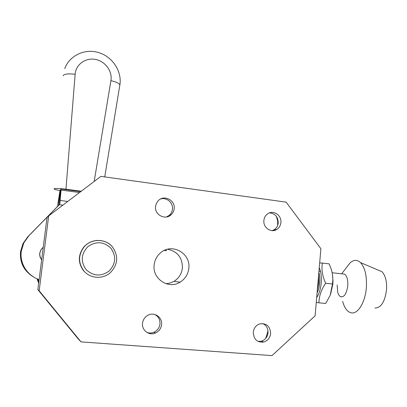 <?xml version="1.0" encoding="UTF-8"?>
<svg xmlns="http://www.w3.org/2000/svg" width="407" height="407" viewBox="0 0 407 407"><rect width="100%" height="100%" fill="white"/><g stroke="black" fill="none" stroke-linecap="round" stroke-linejoin="round"><path stroke-width="0.61" d="M167.603 249.242C177.574 251.409 182.499 257.707 182.377 268.147C181.619 273.896 178.815 278.302 173.962 281.364L170.095 283.043L165.944 283.699M154.161 264.789C152.04 278.8 168.61 289.728 180.118 282.148C185.129 278.973 188.024 274.41 188.802 268.452C191.036 253.668 172.502 242.755 161.06 252.401C157.117 255.56 154.823 259.691 154.161 264.789M276.368 216.351L277.686 220.996L277.666 225.376M269.546 212.851C275.203 213.543 278.093 216.916 278.215 222.97C277.854 226.022 276.429 228.317 273.952 229.853L272.1 230.637M280.886 222.614C280.52 225.697 279.09 228.012 276.592 229.563C270.96 233.186 262.947 227.447 263.894 220.406C264.24 217.486 265.562 215.242 267.867 213.675C273.514 209.691 281.842 215.451 280.886 222.614M160.633 198.977C166.697 197.049 173.357 202.884 172.441 209.264C172.156 211.63 171.149 213.609 169.424 215.201L166.473 216.977M174.16 208.75C173.87 211.141 172.858 213.136 171.118 214.748C165.262 220.574 154.238 214.672 155.55 206.334L156.41 203.302L158.196 200.743C163.945 194.358 175.503 200.224 174.16 208.75M154.716 314.443C158.46 316.463 160.205 319.668 159.951 324.064C159.396 327.869 157.397 330.601 153.958 332.249C151.577 333.231 149.206 333.282 146.846 332.392M161.574 324.73C161.014 328.576 158.995 331.334 155.52 333.002C149.186 336.04 141.488 330.255 142.542 323.183C143.045 319.653 144.826 317.017 147.883 315.272C154.304 311.553 162.663 317.374 161.574 324.73M267.887 330.153L267.816 331.613L265.705 338.375M263.126 341.804L262.683 342.236M262.79 323.54C266.443 325.381 268.177 328.495 268.01 332.87C267.389 337.159 265.135 339.937 261.258 341.208L258.023 341.397M270.624 333.598C269.999 337.922 267.73 340.73 263.817 342.022C257.153 342.643 253.637 339.362 253.271 332.183C253.861 328.062 255.983 325.305 259.641 323.916C266.514 322.98 270.172 326.205 270.624 333.598M81.013 341.885L78.185 338.883L37.851 289.636L47.034 217.496L48.687 215.898L100.88 176.373L286.136 202.147L320.894 248.738L315.11 315.827L272.024 355.606L81.013 341.885L39.174 290.786L48.687 215.898M37.851 289.636L39.174 290.786M38.833 281.919L37.836 279.11M38.665 283.262L37.078 278.795M34.188 277.33C24.537 271.266 20.182 262.596 21.113 251.323L23.616 243.065L28.582 236.07L59.31 204.701L59.804 203.922L61.157 189.036L80.749 191.621L61.157 189.036L60.15 190.262M94.17 181.456L111.045 79.894C112.22 70.691 104.94 61.121 95.38 59.402C85.841 57.55 76.312 64.113 75.203 73.484L65.959 189.209L81.268 191.229M65.959 189.209C59.188 188.39 55.215 188.253 54.045 188.787L54.034 188.924C54.355 189.372 56.339 189.932 59.987 190.598M83.781 271.057C77.951 263.222 77.895 255.286 83.618 247.253C87.347 242.948 92.038 240.679 97.68 240.445M337.164 284.936L337.657 292.028C338.263 294.317 339.168 295.838 340.379 296.596C344.093 297.598 346.561 293.981 347.787 285.739C348.077 279.848 347.008 275.977 344.587 274.13L332.148 272.756M377.864 269.953L381.959 271.688C385.429 275.417 386.955 281.425 386.543 289.723C384.91 301.806 381.049 307.901 374.949 308.013M346.871 267.023L349.857 263.12C353.53 259.63 357.092 259.463 360.526 262.612C365.033 267.643 366.977 275.936 366.361 287.49C365.344 302.442 357.672 314.647 351.027 312.795C347.227 311.757 344.444 307.967 342.669 301.414M318.859 272.354C319.749 275.3 320.039 278.759 319.724 282.738C319.358 286.711 318.478 290.099 317.089 292.892M317.318 290.232L318.757 282.606L318.64 274.883M166.031 249.705L166.432 250.717L164.189 250.463M341.412 296.698L341.585 296.962M319.251 267.77C321.021 271.571 321.683 276.597 321.225 282.845C320.614 289.092 319.098 293.976 316.687 297.512M322.359 263.08L329.085 263.848C331.756 269.439 332.992 275.025 332.789 280.611L332.494 283.974L325.651 283.247C322.415 276.185 321.316 269.459 322.359 263.08L319.668 262.953M332.422 274.211L332.992 281.151L332.85 284.076L330.621 294.18M316.259 302.472L318.951 302.803C319.022 296.169 321.255 289.652 325.651 283.247M332.494 283.974L330.214 295.253L325.727 303.459L318.951 302.803M43.259 247.166L41 249.669L39.754 253.2C39.479 255.662 40.11 257.87 41.646 259.814M62.887 205.148L59.31 204.701L28.811 235.857L23.804 242.913L21.276 251.246C19.516 263.37 27.366 275.763 39.133 279.589M79.558 192.521L61.045 190.084L60.2 193.824L59.259 204.746M60.2 193.824L60.648 189.657M27.773 236.823L57.524 206.451L27.773 236.823L22.965 243.6L20.543 251.592C19.638 262.495 23.855 270.884 33.191 276.755M27.986 236.625L23.138 243.457L20.696 251.521C19.785 262.632 24.115 271.138 33.684 277.04M60.506 189.835L58.059 205.418L58.048 202.671L60.007 190.44L60.628 189.85M57.779 206.242L58.048 202.671M57.056 206.909L57.54 206.161M57.967 206.054L58.059 205.418L58.527 205.479M110.938 80.642C116.473 81.995 119.455 83.46 119.882 85.038L119.841 85.282M75.122 74.252C68.401 73.519 64.443 73.921 63.253 75.458L63.227 75.778M41.662 259.697C39.382 256.481 39.199 253.134 41.107 249.644L43.249 247.227M42.659 251.862L42.262 254.986M83.618 247.253L83.867 247.212C90.853 238.395 105.459 238.324 112.347 246.83C118.702 255.871 118.045 264.474 110.373 272.649C103.047 279.421 90.425 278.759 84.03 271.098C78.185 263.237 78.129 255.275 83.867 247.212C90.837 238.36 105.428 238.243 112.327 246.769M110.918 248.234C103.831 241.534 96.184 240.98 87.973 246.571C81.085 253.795 80.454 261.467 86.086 269.587C93.325 276.272 101.002 276.755 109.112 271.037C115.842 263.833 116.443 256.227 110.918 248.234M67.781 201.44L60.165 200.473L59.32 204.172M60.165 194.236L59.88 194.2L59.854 191.519M180.118 282.148L173.962 281.364M276.592 229.563L273.952 229.853M171.118 214.748L169.424 215.201M155.52 333.002L153.958 332.249M263.817 342.022L261.258 341.208M64.749 68.61C69.475 55.444 84.819 48.453 98.296 52.462C111.813 56.314 121.545 70.152 120.045 83.806L104.752 176.913M41 249.669L43.249 247.242M341.682 273.809L349.857 263.12M381.959 271.688L360.526 262.612M318.946 271.296L320.548 271.474M332.992 281.151L332.789 280.611M57.662 206.201L57.245 206.624"/></g></svg>
